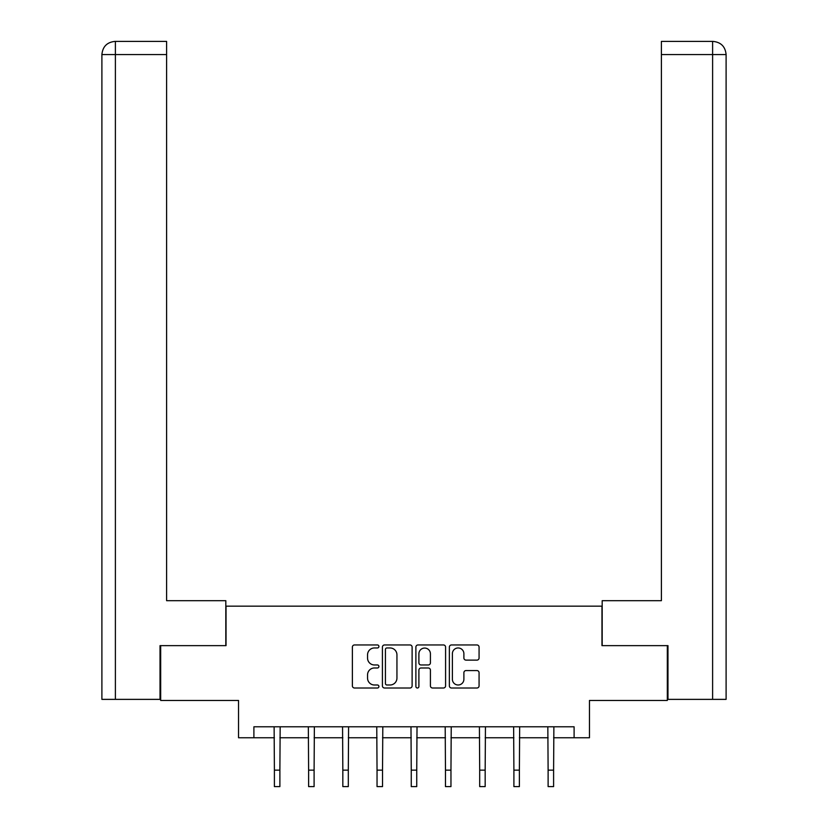 <?xml version="1.0" encoding="UTF-8"?>
<svg xmlns="http://www.w3.org/2000/svg" width="828" height="828" viewBox="0 0 828 828"><rect width="100%" height="100%" fill="white"/><g stroke="black" fill="none" stroke-linecap="round" stroke-linejoin="round"><path stroke-width="1.24" d="M378.913 646.451A1.511 1.511 0 0 0 377.402 644.95L354.529 644.95A2.153 2.153 0 0 0 352.376 647.103L352.376 685.853A2.153 2.153 0 0 0 354.529 688.006L377.402 688.006A1.511 1.511 0 0 0 378.913 686.495A1.511 1.511 0 0 0 377.402 684.994L374.442 684.994A6.893 6.893 0 0 1 367.549 678.101L367.549 674.872A6.893 6.893 0 0 1 374.442 667.979L377.402 667.979A1.511 1.511 0 0 0 378.913 666.478A1.511 1.511 0 0 0 377.402 664.967L374.442 664.967A6.893 6.893 0 0 1 367.549 658.084L367.549 654.855A6.893 6.893 0 0 1 374.442 647.962L377.402 647.962A1.511 1.511 0 0 0 378.913 646.451M476.918 660.123A2.153 2.153 0 0 0 479.07 657.97L479.07 647.103A2.153 2.153 0 0 0 476.918 644.95L451.508 644.95A2.153 2.153 0 0 0 449.356 647.103L449.356 685.853A2.153 2.153 0 0 0 451.508 688.006L476.918 688.006A2.153 2.153 0 0 0 479.07 685.853L479.07 672.719A2.153 2.153 0 0 0 476.918 670.566L466.04 670.566A2.153 2.153 0 0 0 463.887 672.719L463.887 679.229A5.755 5.755 0 0 1 458.132 684.994A5.755 5.755 0 0 1 452.378 679.229L452.378 653.716A5.755 5.755 0 0 1 458.132 647.962A5.755 5.755 0 0 1 463.887 653.716L463.887 657.97A2.153 2.153 0 0 0 466.04 660.123L476.918 660.123M253.896 737.758L253.896 726.787L574.104 726.787L574.104 737.758L589.464 737.758L589.464 700.467L667.316 700.467L667.316 645.643L601.966 645.643L601.966 606.158L226.034 606.158L226.034 645.643L160.684 645.643L160.684 700.467L238.536 700.467L238.536 737.758L274.399 737.758M412.116 647.103A2.153 2.153 0 0 0 409.964 644.95L384.565 644.95A2.153 2.153 0 0 0 382.412 647.103L382.412 685.853A2.153 2.153 0 0 0 384.565 688.006L409.964 688.006A2.153 2.153 0 0 0 412.116 685.853L412.116 647.103M418.036 644.95L443.435 644.95A2.153 2.153 0 0 1 445.588 647.103L445.588 685.853A2.153 2.153 0 0 1 443.435 688.006L432.568 688.006A2.153 2.153 0 0 1 430.415 685.853L430.415 670.131A2.153 2.153 0 0 0 428.262 667.979L421.048 667.979A2.153 2.153 0 0 0 418.896 670.131L418.896 686.495A1.511 1.511 0 0 1 417.395 688.006A1.511 1.511 0 0 1 415.884 686.495L415.884 647.103A2.153 2.153 0 0 1 418.036 644.95M279.885 737.758L308.616 737.758M314.102 737.758L342.833 737.758M348.309 737.758L377.04 737.758M382.526 737.758L411.257 737.758M416.743 737.758L445.474 737.758M450.96 737.758L479.691 737.758M485.167 737.758L513.898 737.758M519.384 737.758L548.115 737.758M553.601 737.758L574.104 737.758M386.924 647.962A1.511 1.511 0 0 0 385.424 649.473L385.424 683.483A1.511 1.511 0 0 0 386.924 684.994L390.05 684.994A6.893 6.893 0 0 0 396.943 678.101L396.943 654.855A6.893 6.893 0 0 0 390.05 647.962L386.924 647.962M430.415 653.83A5.755 5.755 0 0 0 424.66 648.065A5.755 5.755 0 0 0 418.896 653.83L418.896 662.814A2.153 2.153 0 0 0 421.048 664.967L428.262 664.967A2.153 2.153 0 0 0 430.415 662.814L430.415 653.83M274.12 726.787L274.399 770.154L279.885 770.154L280.164 726.787M274.399 770.154L274.399 786.6L279.885 786.6L279.885 770.154M225.816 645.643L225.816 600.683L166.604 600.683L166.604 54.555L115.392 54.555L115.392 699.37L160.021 699.37L160.021 645.643L160.684 645.643M115.392 699.37L101.896 699.37L101.896 54.555C102.693 46.565 107.071 42.176 115.04 41.4L166.604 41.4L166.604 54.555M118.352 41.4L115.392 41.4L115.392 54.555L101.896 54.555C102.672 46.575 107.06 42.187 115.061 41.4L166.604 41.4M602.184 645.643L602.184 600.683L661.396 600.683L661.396 41.4L712.918 41.4L661.396 41.4M726.104 699.37L726.104 567.78L726.104 699.37L667.979 699.37L667.979 645.643L667.316 645.643M712.939 41.4L712.939 41.4C720.929 42.176 725.307 46.565 726.104 54.555L726.104 567.78L726.104 54.555L726.104 567.78L726.104 54.555L661.396 54.555M709.648 41.4L712.608 41.4L712.608 699.37M308.337 726.787L308.616 770.154L314.102 770.154L314.371 726.787M308.616 770.154L308.616 786.6L314.102 786.6L314.102 770.154M342.554 726.787L342.833 770.154L348.309 770.154L348.588 726.787M342.833 770.154L342.833 786.6L348.309 786.6L348.309 770.154M376.761 726.787L377.04 770.154L382.526 770.154L382.805 726.787M377.04 770.154L377.04 786.6L382.526 786.6L382.526 770.154M410.978 726.787L411.257 770.154L416.743 770.154L417.022 726.787M411.257 770.154L411.257 786.6L416.743 786.6L416.743 770.154M445.195 726.787L445.474 770.154L450.96 770.154L451.239 726.787M445.474 770.154L445.474 786.6L450.96 786.6L450.96 770.154M479.412 726.787L479.691 770.154L485.167 770.154L485.446 726.787M479.691 770.154L479.691 786.6L485.167 786.6L485.167 770.154M513.629 726.787L513.898 770.154L519.384 770.154L519.663 726.787M513.898 770.154L513.898 786.6L519.384 786.6L519.384 770.154M547.836 726.787L548.115 770.154L553.601 770.154L553.88 726.787M548.115 770.154L548.115 786.6L553.601 786.6L553.601 770.154M101.896 54.555L101.896 567.78"/></g></svg>
